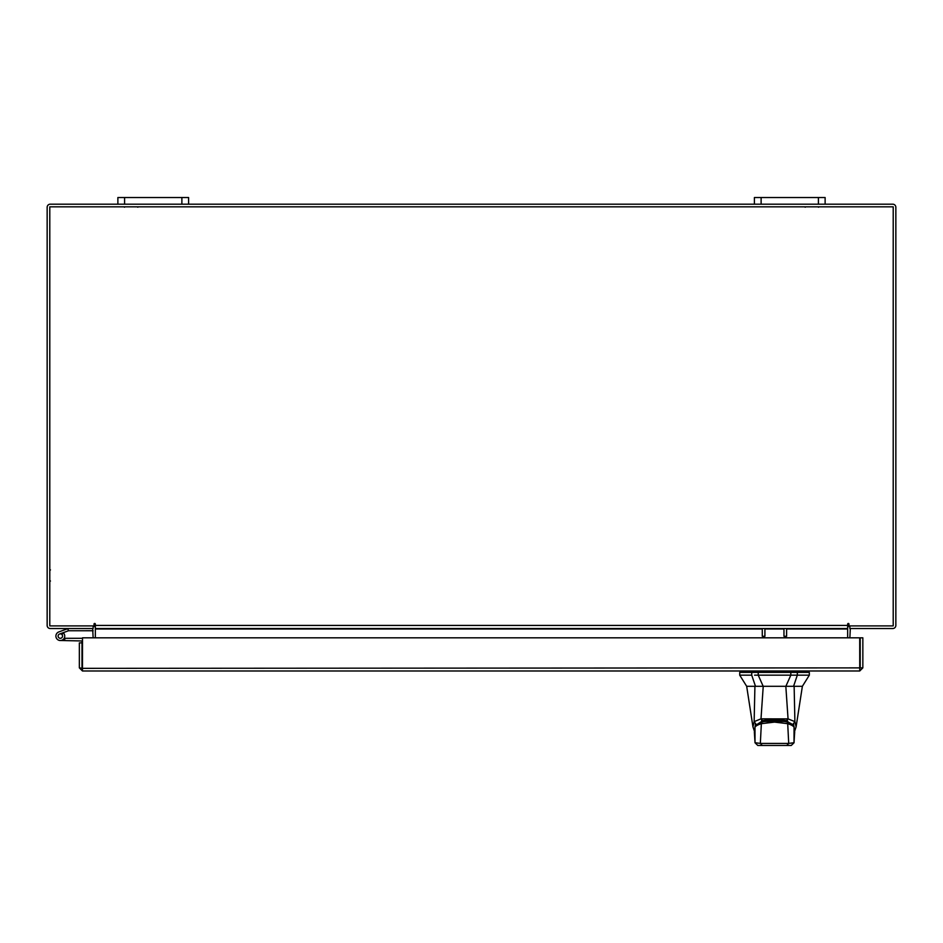 <?xml version="1.0" encoding="UTF-8"?>
<svg xmlns="http://www.w3.org/2000/svg" width="943" height="943" viewBox="0 0 943 943"><rect width="100%" height="100%" fill="white"/><g stroke="black" fill="none" stroke-linecap="round" stroke-linejoin="round"><path stroke-width="1.41" d="M58.242 636.855A2.204 2.204 0 0 1 59.562 634.014L68.497 630.761L67.743 628.686L58.808 631.94A4.42 4.42 0 0 0 56.167 637.609A4.42 4.42 0 0 0 61.837 640.25A4.42 4.42 0 0 0 63.44 632.965L61.884 634.533A2.204 2.204 0 0 1 61.071 638.175A2.204 2.204 0 0 1 58.112 636.089M68.497 630.761L93.133 630.737M68.65 628.533A2.664 2.664 0 0 0 67.743 628.686M62.533 636.089A2.204 2.204 0 0 0 59.562 634.014M55.896 636.089A4.42 4.42 0 0 0 60.317 640.509L81.994 640.969L81.994 642.867L79.353 642.867L79.353 667.88L82.454 670.98L82.501 637.822L859.71 637.822L859.745 670.98L82.454 670.98L82.454 668.339L859.71 667.88L859.745 670.98L862.845 667.88L860.205 667.88L860.205 637.822L862.845 637.822L862.845 667.88M64.195 638.222A4.42 4.42 0 0 0 63.157 632.706M82.501 638.482A2.664 2.664 0 0 0 81.534 638.305L64.737 638.305L64.737 640.509M64.148 638.305L64.737 638.305M58.761 637.657A2.204 2.204 0 0 0 60.317 638.305M818.406 204.183L818.406 197.535L825.125 197.535L825.125 204.183L754.4 204.183L754.4 197.535L761.119 197.535L761.119 204.183M818.406 197.535L761.119 197.535M181.881 204.183L181.881 197.535L188.6 197.535L188.6 204.183L117.875 204.183L117.875 197.535L124.594 197.535L124.594 204.183M181.881 197.535L124.594 197.535M774.521 686.304L763.182 686.304L758.231 675.164L797.33 675.164L790.823 675.164L785.873 686.304L774.521 686.304M751.724 672.383L751.724 675.164L739.725 675.164L739.725 672.383L758.231 672.383L758.231 675.164L754.6 675.164M794.136 686.304L754.919 686.304L754.141 721.631L760.989 718.849L788.053 718.872L794.902 721.631L794.136 686.304L802.375 686.304L809.33 675.164L797.33 675.164L797.33 672.383L809.33 672.383L808.634 672.383L808.634 670.98M752.29 672.383L752.29 670.98L740.42 670.98L740.42 672.383L739.725 672.383M791.802 686.304L793.558 686.304L797.33 675.164M751.724 675.164L755.484 686.304L763.182 686.304L755.484 686.304M797.33 672.383L758.231 672.383M785.873 686.304L792.98 686.304M754.978 726.782L755.343 725.509L761.579 721.513L761.579 720.122M761.579 721.513L787.476 721.513L793.711 725.509L794.065 726.782M787.476 721.513L787.476 720.122M762.651 745.465L761.838 745.465M774.521 745.465C758.172 745.465 758.172 745.465 774.521 745.465M786.91 721.937L777.975 720.44L771.103 720.44L762.168 721.925L761.355 723.682L774.533 722.114L787.7 723.682L787.299 721.914C791.495 723.505 793.723 725.049 793.994 726.546L794.69 732.016L793.994 726.57M755.048 726.57L754.353 732.016L755.06 726.523L762.133 721.937M754.353 732.016L755.025 742.719L755.001 727.112C755.885 725.874 758.007 724.731 761.355 723.682L760.341 743.414L788.713 743.414L787.7 723.682C791.047 724.731 793.169 725.874 794.053 727.112L794.018 742.719L794.69 732.016M762.286 745.465L757.783 745.465L755.025 742.719L760.341 743.414L762.286 745.465L786.768 745.465L788.713 743.414L794.018 742.719L791.236 745.465L786.768 745.465M796.764 672.383L796.764 670.98L790.635 670.98L790.635 672.383M754.919 686.304L746.679 686.304L739.725 675.164M752.95 726.876L754.141 721.631M785.825 686.304L788.053 718.849L786.556 720.617L774.521 719.096L762.498 720.617L761.001 718.872L763.229 686.304M794.902 721.631L796.104 726.864M755.803 723.859L754.152 721.713M793.24 723.859L794.902 721.713M764.914 628.533L764.914 636.301L762.274 636.301L762.274 628.533M786.603 628.533L786.603 636.301L783.963 636.301L783.963 628.533M79.353 667.88L82.454 668.339M81.994 667.88L81.994 642.867M92.673 628.533L93.133 637.822M849.867 637.822L850.327 628.533M825.125 204.183L892.75 204.183A3.1 3.1 0 0 1 895.85 207.283L895.85 625.433A3.1 3.1 0 0 1 892.75 628.533L849.867 628.533L849.867 625.893A3.1 3.1 0 0 0 847.663 627.413M95.337 627.413A3.1 3.1 0 0 0 93.133 625.916L93.133 628.533L50.25 628.533A3.1 3.1 0 0 1 47.15 625.433L47.15 207.283A3.1 3.1 0 0 1 50.25 204.183L117.875 204.183M754.4 204.183L188.6 204.183M848.983 624.101A0.66 0.66 0 0 0 848.323 623.441A0.66 0.66 0 0 0 847.663 624.101L847.663 628.533L95.337 628.533L95.337 624.101A0.66 0.66 0 0 0 94.677 623.441A0.66 0.66 0 0 0 94.017 624.101L94.017 625.893L49.79 625.893L49.79 206.823L893.21 206.823L893.21 625.893L848.983 625.893L848.983 624.101A0.66 0.66 0 0 0 848.323 623.441A0.66 0.66 0 0 0 847.663 624.101M786.603 628.993L847.663 628.993L847.663 637.822M95.337 637.822L95.337 628.993L762.274 628.993M95.337 624.101A0.66 0.66 0 0 0 94.677 623.441A0.66 0.66 0 0 0 94.017 624.101M790.823 675.164L790.823 672.383M755.343 725.509L755.343 724.118M793.711 724.118L793.711 725.509M758.408 670.98L758.408 672.383M764.914 628.993L783.963 628.993M95.337 625.433L847.663 625.433M137.855 207.212L137.124 206.823M124.417 207.212L125.148 206.823M805.145 207.212L805.876 206.823M818.583 207.212L817.852 206.823M50.462 569.914L49.79 570.586M50.462 581.053L49.79 580.381M809.33 675.164L809.33 672.383M761.755 721.914C770.514 719.757 779.024 719.757 787.299 721.914M794.053 742.742L791.26 745.465M755.001 742.742L757.783 745.465M746.679 686.304L752.95 726.829L754.306 730.86M802.375 686.304L796.104 726.829L794.749 730.86"/></g></svg>
